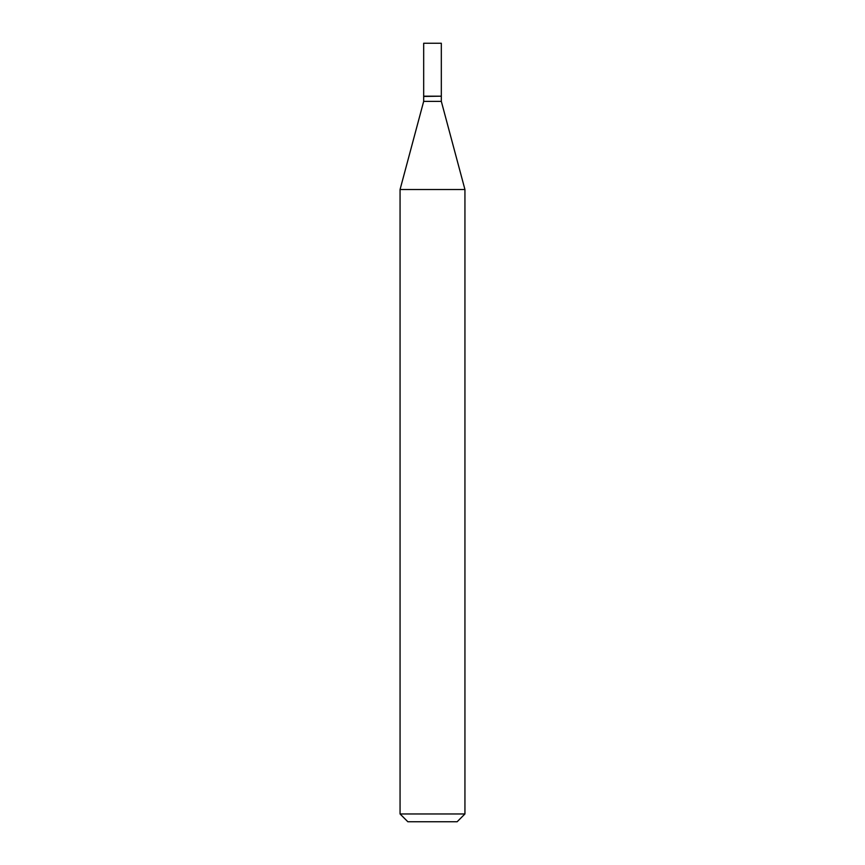 <?xml version="1.0" encoding="UTF-8"?>
<svg xmlns="http://www.w3.org/2000/svg" width="865" height="865" viewBox="0 0 865 865"><rect width="100%" height="100%" fill="white"/><g stroke="black" fill="none" stroke-linecap="round" stroke-linejoin="round"><path stroke-width="1.3" d="M441.323 43.25L423.677 43.25L423.677 96.188L441.323 96.188L441.323 43.25M441.064 96.188L423.677 96.448L423.677 101.378L400.062 189.511L400.062 813.965L464.938 813.965L457.153 821.75L407.848 821.75L400.062 813.965M441.323 96.448L441.323 101.378L423.677 101.378M441.323 101.378L464.938 189.511L400.062 189.511M464.938 189.511L464.938 813.965"/></g></svg>

